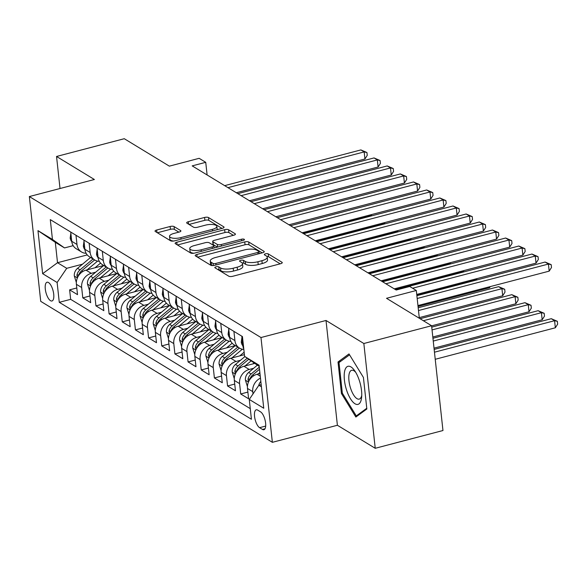<?xml version="1.0" encoding="UTF-8"?>
<svg xmlns="http://www.w3.org/2000/svg" width="587" height="587" viewBox="0 0 587 587"><rect width="100%" height="100%" fill="white"/><g stroke="black" fill="none" stroke-linecap="round" stroke-linejoin="round"><path stroke-width="0.88" d="M216.001 266.806A2.084 0.704 -6.2 0 0 214.835 267.577A2.084 0.704 -6.2 0 0 215.04 267.841L228.769 276.198A2.972 1.005 -6.2 0 0 232.716 276.286L280.593 263.724A2.972 1.005 -6.2 0 0 282.252 262.624A2.972 1.005 -6.2 0 0 281.958 262.242L268.23 253.892A2.084 0.704 -6.2 0 0 265.463 253.826A2.084 0.704 -6.2 0 0 264.304 254.604A2.084 0.704 -6.2 0 0 264.51 254.868L266.285 255.947A9.509 3.221 -6.2 0 1 267.232 257.15A9.509 3.221 -6.2 0 1 261.912 260.694L257.92 261.743A9.509 3.221 -6.2 0 1 245.278 261.457L243.502 260.379A2.084 0.704 -6.2 0 0 240.736 260.312A2.084 0.704 -6.2 0 0 239.569 261.09A2.084 0.704 -6.2 0 0 239.775 261.354L241.55 262.433A9.509 3.221 -6.2 0 1 242.497 263.644A9.509 3.221 -6.2 0 1 237.177 267.18L233.186 268.23A9.509 3.221 -6.2 0 1 220.543 267.943L218.768 266.865A2.084 0.704 -6.2 0 0 216.001 266.806M50.497 300.676A9.693 3.676 -104.7 0 0 51.964 300.984A9.693 3.676 -104.7 0 0 53.461 292.443A9.693 3.676 -104.7 0 0 48.523 282.552A9.693 3.676 -104.7 0 0 47.048 282.244A9.693 3.676 -104.7 0 0 45.551 290.785A9.693 3.676 -104.7 0 0 50.497 300.676M174.075 226.582A2.972 1.005 -6.2 0 0 170.127 226.494L156.692 230.016A2.972 1.005 -6.2 0 0 155.034 231.124A2.972 1.005 -6.2 0 0 155.328 231.498L170.568 240.773A2.972 1.005 -6.2 0 0 174.522 240.868L222.392 228.306A2.972 1.005 -6.2 0 0 224.058 227.198A2.972 1.005 -6.2 0 0 223.764 226.824L208.517 217.55A2.972 1.005 -6.2 0 0 204.57 217.461L188.346 221.717A2.972 1.005 -6.2 0 0 186.681 222.818A2.972 1.005 -6.2 0 0 186.974 223.199L193.497 227.169A2.972 1.005 -6.2 0 0 197.452 227.257L205.494 225.144A7.954 2.693 -6.2 0 1 216.852 226.391A7.954 2.693 -6.2 0 1 212.406 229.356L180.891 237.618A7.954 2.693 -6.2 0 1 169.533 236.378A7.954 2.693 -6.2 0 1 173.979 233.413L179.233 232.034A2.972 1.005 -6.2 0 0 180.899 230.926A2.972 1.005 -6.2 0 0 180.598 230.552L174.075 226.582L174.383 229.414A2.972 1.005 -6.2 0 0 170.435 229.326L157.382 232.745M363.845 343.505L326.012 320.473L337.393 425.267L375.232 448.292L363.845 343.505L431.584 325.734L386.51 298.299L416.315 290.484L409.733 286.478L396.181 290.029L192.191 165.879L205.736 162.328L199.154 158.321L169.35 166.143L124.275 138.708L56.543 156.472L60.021 188.515M326.012 320.473L260.98 337.532L29.35 196.557L94.375 179.505L56.543 156.472M196.872 254.465A2.972 1.005 -6.2 0 0 195.207 255.572A2.972 1.005 -6.2 0 0 195.5 255.947L210.748 265.229A2.972 1.005 -6.2 0 0 214.695 265.317L262.572 252.762A2.972 1.005 -6.2 0 0 264.231 251.654A2.972 1.005 -6.2 0 0 263.937 251.273L248.697 241.998A2.972 1.005 -6.2 0 0 244.742 241.91L196.872 254.465L197.144 256.945M190.658 253.004L175.418 243.722A2.972 1.005 -6.2 0 1 175.117 243.348A2.972 1.005 -6.2 0 1 176.782 242.24L224.652 229.686A2.972 1.005 -6.2 0 1 228.607 229.774L235.13 233.743A2.972 1.005 -6.2 0 1 235.424 234.118A2.972 1.005 -6.2 0 1 233.765 235.226L214.35 240.318A2.972 1.005 -6.2 0 0 212.685 241.426A2.972 1.005 -6.2 0 0 212.978 241.8L217.307 244.434A2.972 1.005 -6.2 0 0 221.262 244.522L241.47 239.225A2.084 0.704 -6.2 0 1 244.441 239.547A2.084 0.704 -6.2 0 1 243.282 240.325L194.613 253.092A2.972 1.005 -6.2 0 1 190.658 253.004M431.584 325.734L442.965 430.528L375.232 448.292M76.794 287.968L69.626 289.846L77.521 294.652L76.398 284.313L81.659 287.52A12.114 10.427 -58.7 0 1 91.271 273.344L95.681 272.192M89.958 295.973L82.789 297.858L90.684 302.665L89.562 292.326L94.823 295.525A12.114 10.427 -58.7 0 1 104.427 281.356L108.844 280.197M103.114 303.985L95.945 305.864L103.84 310.67L102.718 300.331L107.986 303.538A12.114 10.427 -58.7 0 1 117.591 289.369L122.001 288.21M116.277 311.998L109.109 313.876L117.004 318.682L115.881 308.344L121.142 311.55A12.114 10.427 -58.7 0 1 130.754 297.374L135.164 296.222M129.441 320.003L122.265 321.881L130.167 326.688L129.045 316.356L134.306 319.555A12.114 10.427 -58.7 0 1 143.91 305.387L148.328 304.227M142.597 328.016L135.428 329.894L143.323 334.7L142.201 324.362L147.469 327.568A12.114 10.427 -58.7 0 1 157.074 313.392L161.484 312.24M155.76 336.021L148.592 337.907L156.487 342.713L155.364 332.374L160.625 335.573A12.114 10.427 -58.7 0 1 170.237 321.405L174.647 320.245M168.924 344.033L161.748 345.912L169.65 350.718L168.528 340.379L173.789 343.586A12.114 10.427 -58.7 0 1 183.393 329.417L187.803 328.258M182.08 352.046L174.911 353.924L182.806 358.73L181.684 348.392L186.952 351.598A12.114 10.427 -58.7 0 1 196.557 337.422L200.967 336.27M195.244 360.051L188.075 361.937L195.97 366.743L194.847 356.404L200.108 359.604A12.114 10.427 -58.7 0 1 209.72 345.435L214.13 344.276M208.407 368.064L201.231 369.942L209.133 374.748L208.003 364.41L213.272 367.616A12.114 10.427 -58.7 0 1 222.877 353.447L227.286 352.288M221.563 376.076L214.394 377.955L222.29 382.761L221.167 372.422L226.435 375.629A12.114 10.427 -58.7 0 1 236.04 361.453L240.45 360.301M234.727 384.081L227.558 385.96L235.453 390.766L234.33 380.435L239.591 383.634A12.114 10.427 -58.7 0 1 249.204 369.465L253.613 368.306M247.883 392.094L240.714 393.972L248.609 398.778L247.487 388.44A12.114 10.427 -58.7 0 1 257.099 374.271L259.975 373.515M76.398 284.313A12.114 10.427 121.3 0 1 86.003 270.145L103.679 265.507M89.562 292.326A12.114 10.427 121.3 0 1 99.166 278.15L116.842 273.513M102.718 300.331A12.114 10.427 121.3 0 1 112.33 286.163L129.998 281.525M115.881 308.344A12.114 10.427 121.3 0 1 125.486 294.175L143.162 289.538M129.045 316.356A12.114 10.427 121.3 0 1 138.649 302.18L156.325 297.543M142.201 324.362A12.114 10.427 121.3 0 1 151.813 310.193L169.482 305.556M155.364 332.374A12.114 10.427 121.3 0 1 164.969 318.198L182.645 313.568M168.528 340.379A12.114 10.427 121.3 0 1 178.132 326.211L195.809 321.573M181.684 348.392A12.114 10.427 121.3 0 1 191.296 334.223L208.965 329.586M194.847 356.404A12.114 10.427 121.3 0 1 204.452 342.228L222.128 337.598M208.003 364.41A12.114 10.427 121.3 0 1 217.616 350.241L235.292 345.604M221.167 372.422A12.114 10.427 121.3 0 1 230.772 358.253L244.405 354.673M234.33 380.435A12.114 10.427 121.3 0 1 243.935 366.259L254.641 363.448M260.577 411.869L257.678 410.108A9.385 3.566 -104.7 0 0 256.255 409.807A9.385 3.566 -104.7 0 0 254.802 418.083A9.385 3.566 -104.7 0 0 259.586 427.666L262.484 429.435A9.385 3.566 -104.7 0 0 263.915 429.728A9.385 3.566 -104.7 0 0 265.361 421.459A9.385 3.566 -104.7 0 0 260.577 411.869M260.98 337.532L272.368 442.319L40.73 301.351L29.35 196.557M69.626 289.846L70.653 299.333L59.272 302.32L251.427 419.265L249.27 399.439L258.874 385.263L261.186 384.661M59.272 302.32L57.122 282.494L42.646 273.681L37.972 230.632L52.448 239.445L50.291 219.619L242.438 336.564L244.596 356.39L259.072 365.195L263.746 408.244L249.27 399.439M243.774 348.869A12.114 10.427 -58.7 0 1 242.813 345.391L241.815 336.182M70.719 232.048L71.724 241.264A12.114 10.427 121.3 0 0 76.266 248.771L81.527 251.97A12.114 10.427 -58.7 0 1 76.985 244.471L75.987 235.255M83.882 240.061L84.88 249.277A12.114 10.427 121.3 0 0 89.422 256.776L94.69 259.982A12.114 10.427 -58.7 0 1 90.149 252.476L89.143 243.267M97.046 248.074L98.044 257.282A12.114 10.427 121.3 0 0 102.586 264.788L107.847 267.995A12.114 10.427 -58.7 0 1 103.305 260.489L102.307 251.273M110.202 256.079L111.207 265.295A12.114 10.427 121.3 0 0 115.742 272.794L121.01 276A12.114 10.427 -58.7 0 1 116.468 268.501L115.47 259.285M123.365 264.091L124.363 273.307A12.114 10.427 121.3 0 0 128.905 280.806L134.174 284.013A12.114 10.427 -58.7 0 1 129.632 276.506L128.626 267.298M136.522 272.104L137.527 281.312A12.114 10.427 121.3 0 0 142.069 288.819L147.33 292.018A12.114 10.427 -58.7 0 1 142.788 284.519L141.79 275.303M149.685 280.109L150.69 289.325A12.114 10.427 121.3 0 0 155.225 296.824L160.493 300.03A12.114 10.427 -58.7 0 1 155.951 292.524L154.953 283.316M162.848 288.122L163.846 297.33A12.114 10.427 121.3 0 0 168.388 304.836L173.657 308.043A12.114 10.427 -58.7 0 1 169.115 300.537L168.109 291.321M176.005 296.127L177.01 305.343A12.114 10.427 121.3 0 0 181.552 312.849L186.813 316.048A12.114 10.427 -58.7 0 1 182.271 308.549L181.273 299.333M189.168 304.139L190.166 313.355A12.114 10.427 121.3 0 0 194.708 320.854L199.976 324.061A12.114 10.427 -58.7 0 1 195.434 316.554L194.436 307.346M202.332 312.152L203.329 321.36A12.114 10.427 121.3 0 0 207.871 328.867L213.132 332.073A12.114 10.427 -58.7 0 1 208.598 324.567L207.593 315.351M215.488 320.157L216.493 329.373A12.114 10.427 121.3 0 0 221.035 336.879L226.296 340.078A12.114 10.427 -58.7 0 1 221.754 332.58L220.756 323.364M228.651 328.17L229.649 337.386A12.114 10.427 121.3 0 0 234.191 344.885L239.459 348.091A12.114 10.427 -58.7 0 1 234.917 340.585L233.912 331.376M253.004 393.928L252.755 391.646A12.114 10.427 -58.7 0 1 260.481 378.145M240.714 393.972L239.591 383.634M227.558 385.96L226.435 375.629M214.394 377.955L213.272 367.616M201.231 369.942L200.108 359.604M188.075 361.937L186.952 351.598M174.911 353.924L173.789 343.586M161.748 345.912L160.625 335.573M148.592 337.907L147.469 327.568M135.428 329.894L134.306 319.555M122.265 321.881L121.142 311.55M109.109 313.876L107.986 303.538M95.945 305.864L94.823 295.525M82.789 297.858L81.659 287.52M70.653 299.333L250.275 408.647M87.243 254.919L57.519 262.712L66.727 268.318L82.518 264.179M258.874 385.263L261.42 386.811M259.205 366.42L244.596 356.39M337.393 425.267L272.368 442.319M207.108 174.963L205.736 162.328M419.331 318.279L416.315 290.484M73.177 245.66L64.511 247.927L55.303 242.321L57.519 262.712L42.646 273.681M243.84 349.412A12.114 10.427 -58.7 0 1 239.459 348.091M230.896 341.414A12.114 10.427 -58.7 0 1 226.296 340.078M217.733 333.401A12.114 10.427 -58.7 0 1 213.132 332.073M204.577 325.389A12.114 10.427 -58.7 0 1 199.976 324.061M191.413 317.384A12.114 10.427 -58.7 0 1 186.813 316.048M178.257 309.371A12.114 10.427 -58.7 0 1 173.657 308.043M165.094 301.358A12.114 10.427 -58.7 0 1 160.493 300.03M151.93 293.353A12.114 10.427 -58.7 0 1 147.33 292.018M138.774 285.341A12.114 10.427 -58.7 0 1 134.174 284.013M125.611 277.335A12.114 10.427 -58.7 0 1 121.01 276M112.447 269.323A12.114 10.427 -58.7 0 1 107.847 267.995M99.291 261.31A12.114 10.427 -58.7 0 1 94.69 259.982M86.128 253.305A12.114 10.427 -58.7 0 1 81.527 251.97M52.448 239.445L64.511 247.927M66.727 268.318L57.122 282.494M37.972 230.632L55.303 242.321M349.001 353.924L338.017 361.974L341.443 393.532L355.861 417.041L366.846 408.992L363.419 377.434L349.001 353.924M342.412 393.283L341.443 393.532M340.805 361.247L338.017 361.974M217.689 269.448A2.084 0.704 -6.2 0 1 219.076 269.697L220.851 270.776A9.509 3.221 -6.2 0 0 233.494 271.062L233.186 268.23M242.497 263.644L242.805 266.476A9.509 3.221 -6.2 0 1 237.486 270.013L233.494 271.062M267.232 257.15L267.54 259.982A9.509 3.221 -6.2 0 1 262.22 263.526L258.229 264.576A9.509 3.221 -6.2 0 1 245.586 264.289L243.81 263.211A2.084 0.704 -6.2 0 0 242.196 262.969M280.212 263.827L268.538 256.724A2.084 0.704 -6.2 0 0 266.931 256.482M262.191 252.858L248.998 244.83A2.972 1.005 -6.2 0 0 245.05 244.742L197.555 257.201M213.052 263.387A2.084 0.704 -6.2 0 0 215.818 263.446L257.832 252.425A2.084 0.704 -6.2 0 0 258.999 251.654A2.084 0.704 -6.2 0 0 258.794 251.39L256.923 250.245A9.509 3.221 -6.2 0 0 244.273 249.967L215.554 257.495A9.509 3.221 -6.2 0 0 210.234 261.039A9.509 3.221 -6.2 0 0 211.173 262.25L213.052 263.387L213.286 265.551M210.234 261.039L210.542 263.871A9.509 3.221 -6.2 0 0 211.481 265.082L211.173 262.25M212.296 265.573L211.481 265.082M177.465 244.977L224.96 232.518L224.652 229.686M233.384 235.328L228.915 232.606A2.972 1.005 -6.2 0 0 224.96 232.518M212.685 241.426L212.993 244.258A2.972 1.005 -6.2 0 0 213.286 244.632L217.373 247.12M194.202 245.601A7.954 2.693 -6.2 0 0 189.755 248.565A7.954 2.693 -6.2 0 0 201.114 249.813L212.215 246.9A2.972 1.005 -6.2 0 0 213.881 245.792A2.972 1.005 -6.2 0 0 213.587 245.417L209.258 242.783A2.972 1.005 -6.2 0 0 205.303 242.688L194.202 245.601M189.755 248.565L190.063 251.397A7.954 2.693 -6.2 0 0 193.857 253.246M178.859 232.136L174.383 229.414M169.533 236.378L169.841 239.21A7.954 2.693 -6.2 0 0 173.583 241.052M217.095 229.7A7.954 2.693 -6.2 0 0 217.161 229.224L216.852 226.391M222.018 228.409L208.825 220.382A2.972 1.005 -6.2 0 0 204.878 220.294L189.029 224.447M258.735 385.468A8.027 6.905 -58.7 0 1 260.833 381.411M435.231 359.288L555.346 327.781L554.576 320.7L551.288 318.697L434.16 349.419M434.461 352.207L554.576 320.7L557.342 321.302L557.65 324.134L555.346 327.781M551.288 318.697L557.342 321.302M417.951 305.563L549.19 271.135L548.419 264.055L417.181 298.482M545.132 262.051L551.186 264.656L548.419 264.055L545.132 262.051L416.88 295.694M551.186 264.656L551.494 267.489L549.19 271.135M354.974 403.753A19.679 7.47 -104.7 0 0 361.621 397.384A19.679 7.47 -104.7 0 0 354.599 370.61A19.679 7.47 -104.7 0 0 350.975 366.934A19.679 7.47 -104.7 0 0 344.415 380.134A19.679 7.47 -104.7 0 0 354.974 403.753M355.693 372.297A14.902 5.657 -104.7 0 0 353.924 370.757A14.902 5.657 -104.7 0 0 351.657 370.28A14.902 5.657 -104.7 0 0 349.36 383.421A14.902 5.657 -104.7 0 0 356.955 398.632A14.902 5.657 -104.7 0 0 359.222 399.109A14.902 5.657 -104.7 0 0 361.746 395.374M366.765 408.251L356.294 415.919L342.324 393.143L339.007 362.568L349.558 354.834M358.004 415.471L356.294 415.919M258.192 373.985L259.872 372.576M247.435 386.598L245.395 380.068A8.027 6.905 -58.7 0 1 248.639 372.466L257.275 365.246M434.02 348.142L542.183 319.768L541.412 312.688L538.125 310.692L432.949 338.273M249.71 379.723A8.027 6.905 -58.7 0 1 252.718 374.946L259.513 369.267M259.285 367.176L251.133 373.985A8.027 6.905 121.3 0 0 248 379.378L248.646 381.631M433.25 341.062L541.412 312.688L544.178 313.289L544.487 316.122L542.183 319.768M538.125 310.692L544.178 313.289M252.872 363.918L253.98 362.986M245.028 365.972L251.06 360.932M234.272 378.586L232.232 372.055A8.027 6.905 -58.7 0 1 235.475 364.454L244.889 356.595M432.81 336.997L529.026 311.763L528.256 304.682L524.961 302.679L431.738 327.135M236.546 371.71A8.027 6.905 -58.7 0 1 239.555 366.941L248.712 359.288M247.23 358.239L237.977 365.98A8.027 6.905 121.3 0 0 234.837 371.366L235.49 373.625M432.039 329.916L528.256 304.682L531.022 305.284L531.33 308.116L529.026 311.763M524.961 302.679L531.022 305.284M239.716 355.905L244.141 352.207M231.872 357.96L242.336 349.221M221.108 370.58L219.076 364.043A8.027 6.905 -58.7 0 1 222.312 356.441L235.328 345.574M431.599 325.851L515.863 303.75L515.092 296.67L511.805 294.667L420.072 318.726M223.39 363.705A8.027 6.905 -58.7 0 1 226.391 358.928L239.408 348.054M237.823 347.093L224.814 357.967A8.027 6.905 121.3 0 0 221.673 363.353L222.326 365.613M423.359 320.729L515.092 296.67L517.859 297.271L518.167 300.104L515.863 303.75M511.805 294.667L517.859 297.271M226.553 347.893L232.166 343.204M218.709 349.955L229.172 341.208M207.952 362.568L205.912 356.038A8.027 6.905 -58.7 0 1 209.155 348.436L222.165 337.562M419.257 317.626L502.699 295.745L501.936 288.665L498.642 286.661L418.186 307.764M210.227 355.693A8.027 6.905 -58.7 0 1 213.235 350.916L226.244 340.049M224.667 339.088L211.65 349.955A8.027 6.905 121.3 0 0 208.517 355.348L209.163 357.6M418.494 310.545L501.936 288.665L504.695 289.259L505.003 292.091L502.699 295.745M498.642 286.661L504.695 289.259M241.947 337.422L241.272 342.111A8.027 6.905 121.3 0 0 242.857 345.758M416.741 294.417L536.034 263.13L535.263 256.049L412.595 288.224M531.969 254.046L538.03 256.644L535.263 256.049L531.969 254.046L395.755 289.773M538.03 256.644L538.338 259.476L536.034 263.13M228.783 329.41L228.108 334.106A8.027 6.905 121.3 0 0 229.7 337.745M394.251 288.855L522.87 255.118L522.1 248.037L385.886 283.763M518.813 246.034L524.866 248.639L522.1 248.037L518.813 246.034L382.599 281.76M524.866 248.639L525.174 251.471L522.87 255.118M215.627 321.397L214.952 326.093A8.027 6.905 121.3 0 0 216.537 329.74M381.088 280.843L509.707 247.105L508.944 240.024L372.723 275.758M505.649 238.021L511.703 240.626L508.944 240.024L505.649 238.021L369.436 273.755M511.703 240.626L512.011 243.458L509.707 247.105M202.464 313.392L201.789 318.088A8.027 6.905 121.3 0 0 203.373 321.727M367.924 272.838L496.551 239.1L495.78 232.019L359.567 267.745M492.486 230.016L498.546 232.613L495.78 232.019L492.486 230.016L356.272 265.742M498.546 232.613L498.855 235.446L496.551 239.1M213.389 339.888L219.01 335.192M205.545 341.942L216.009 333.203M194.789 354.555L192.749 348.025A8.027 6.905 -58.7 0 1 195.992 340.423L209.001 329.556M418.047 306.487L489.543 287.733L489.441 286.808M197.071 347.68A8.027 6.905 -58.7 0 1 200.072 342.911L213.081 332.037M211.503 331.075L198.494 341.95A8.027 6.905 121.3 0 0 195.354 347.335L196.007 349.595M490.262 286.595L489.543 287.733M189.3 305.379L188.625 310.075A8.027 6.905 121.3 0 0 190.217 313.722M354.768 264.825L483.387 231.087L482.617 224.007L346.403 259.733M479.33 222.003L485.383 224.608L482.617 224.007L479.33 222.003L343.116 257.73M485.383 224.608L485.691 227.44L483.387 231.087M200.233 331.875L205.846 327.186M192.389 333.937L202.853 325.191M181.625 346.55L179.593 340.02A8.027 6.905 -58.7 0 1 182.828 332.418L195.845 321.544M416.836 295.342L476.38 279.72L476.277 278.803M183.907 339.675A8.027 6.905 -58.7 0 1 186.908 334.898L199.925 324.031M198.34 323.07L185.331 333.937A8.027 6.905 121.3 0 0 182.19 339.33L182.843 341.583M477.099 278.583L476.38 279.72M176.144 297.367L175.469 302.063A8.027 6.905 121.3 0 0 177.054 305.71M341.605 256.812L470.224 223.075L469.461 215.994L333.24 251.728M466.166 213.998L472.227 216.596L469.461 215.994L466.166 213.998L329.953 249.724M472.227 216.596L472.528 219.428L470.224 223.075M187.07 323.87L192.683 319.174M179.226 325.924L189.689 317.185M168.469 338.538L166.429 332.007A8.027 6.905 -58.7 0 1 169.672 324.406L182.682 313.539M395.337 289.516L463.216 271.715L463.121 270.79M170.744 331.662A8.027 6.905 -58.7 0 1 173.752 326.886L186.761 316.019M185.184 315.058L172.167 325.924A8.027 6.905 121.3 0 0 169.034 331.317L169.687 333.57M463.935 270.578L463.216 271.715M162.981 289.362L162.305 294.058A8.027 6.905 121.3 0 0 163.89 297.697M328.441 248.807L457.068 215.069L456.297 207.989L320.084 243.715M453.01 205.986L459.063 208.59L456.297 207.989L453.01 205.986L316.789 241.712M459.063 208.59L459.372 211.423L457.068 215.069M173.906 315.857L179.527 311.161M166.062 317.912L176.533 309.173M155.306 330.525L153.266 323.995A8.027 6.905 -58.7 0 1 156.509 316.393L169.518 305.526M382.174 281.511L450.06 263.702L449.958 262.778M157.587 323.65A8.027 6.905 -58.7 0 1 160.589 318.88L173.598 308.006M172.02 307.045L159.011 317.919A8.027 6.905 121.3 0 0 155.871 323.305L156.524 325.565M450.779 262.565L450.06 263.702M149.817 281.349L149.142 286.045A8.027 6.905 121.3 0 0 150.734 289.692M315.285 240.795L443.904 207.057L443.134 199.976L306.92 235.71M439.846 197.973L445.9 200.578L443.134 199.976L439.846 197.973L303.633 233.707M445.9 200.578L446.208 203.41L443.904 207.057M160.75 307.845L166.363 303.156M152.906 309.907L163.369 301.16M142.142 322.52L140.11 315.989A8.027 6.905 -58.7 0 1 143.345 308.388L156.362 297.514M369.018 273.498L436.897 255.69L436.794 254.773M144.424 315.645A8.027 6.905 -58.7 0 1 147.425 310.868L160.442 300.001M158.857 299.04L145.847 309.907A8.027 6.905 121.3 0 0 142.714 315.3L143.36 317.552M437.616 254.553L436.897 255.69M136.661 273.344L135.986 278.033A8.027 6.905 121.3 0 0 137.571 281.679M302.122 232.782L430.741 199.052L429.978 191.971L293.757 227.697M426.683 189.968L432.744 192.565L429.978 191.971L426.683 189.968L290.47 225.694M432.744 192.565L433.052 195.398L430.741 199.052M147.586 299.84L153.2 295.144M139.743 301.894L150.206 293.155M128.986 314.507L126.946 307.977A8.027 6.905 -58.7 0 1 130.189 300.375L143.199 289.508M355.854 265.485L423.733 247.685L423.638 246.76M131.261 307.632A8.027 6.905 -58.7 0 1 134.269 302.855L147.278 291.988M145.701 291.027L132.691 301.894A8.027 6.905 121.3 0 0 129.551 307.287L130.204 309.547M424.452 246.547L423.733 247.685M123.497 265.331L122.822 270.027A8.027 6.905 121.3 0 0 124.407 273.667M288.958 224.777L417.584 191.039L416.814 183.958L280.601 219.685M413.527 181.955L419.58 184.56L416.814 183.958L413.527 181.955L277.306 217.682M419.58 184.56L419.888 187.392L417.584 191.039M134.423 291.827L140.044 287.138M126.587 293.882L137.05 285.143M115.822 306.502L113.783 299.964A8.027 6.905 -58.7 0 1 117.026 292.363L130.035 281.496M342.691 257.48L410.577 239.672L410.474 238.748M118.104 299.627A8.027 6.905 -58.7 0 1 121.105 294.85L134.115 283.976M132.537 283.015L119.528 293.889A8.027 6.905 121.3 0 0 116.387 299.275L117.04 301.535M411.296 238.535L410.577 239.672M110.341 257.319L109.666 262.015A8.027 6.905 121.3 0 0 111.251 265.662M275.802 216.764L404.421 183.027L403.651 175.946L267.437 211.68M400.363 173.943L406.417 176.548L403.651 175.946L400.363 173.943L264.15 209.676M406.417 176.548L406.725 179.38L404.421 183.027M121.267 283.815L126.88 279.126M113.423 285.876L123.886 277.13M102.659 298.49L100.626 291.959A8.027 6.905 -58.7 0 1 103.862 284.357L116.879 273.483M329.534 249.468L397.414 231.667L397.318 230.742M104.941 291.614A8.027 6.905 -58.7 0 1 107.942 286.838L120.959 275.971M119.381 275.01L106.364 285.876A8.027 6.905 121.3 0 0 103.231 291.269L103.877 293.522M398.133 230.522L397.414 231.667M97.178 249.314L96.503 254.002A8.027 6.905 121.3 0 0 98.088 257.649M262.638 208.759L391.265 175.021L390.494 167.941L254.274 203.667M387.2 165.938L393.261 168.535L390.494 167.941L387.2 165.938L250.987 201.664M393.261 168.535L393.569 171.367L391.265 175.021M108.103 275.809L113.724 271.113M100.26 277.864L110.723 269.125M89.503 290.477L87.463 283.947A8.027 6.905 -58.7 0 1 90.706 276.345L103.716 265.478M316.371 241.455L384.258 223.654L384.155 222.73M91.777 283.602A8.027 6.905 -58.7 0 1 94.786 278.832L107.795 267.958M106.218 266.997L93.208 277.871A8.027 6.905 121.3 0 0 90.068 283.257L90.721 285.517M384.969 222.517L384.258 223.654M84.014 241.301L83.339 245.997A8.027 6.905 121.3 0 0 84.924 249.636M249.475 200.747L378.101 167.009L377.331 159.928L241.118 195.654M374.044 157.925L380.097 160.53L377.331 159.928L374.044 157.925L237.823 193.651M380.097 160.53L380.405 163.362L378.101 167.009M94.94 267.797L100.56 263.108M87.103 269.859L97.567 261.112M76.339 282.472L74.3 275.941A8.027 6.905 -58.7 0 1 77.543 268.34L90.552 257.466M303.208 233.45L371.094 215.642L370.991 214.725M78.621 275.597A8.027 6.905 -58.7 0 1 81.622 270.82L94.632 259.953M93.054 258.992L80.045 269.859A8.027 6.905 121.3 0 0 76.904 275.244L77.557 277.504M371.813 214.504L371.094 215.642M70.858 233.288L70.183 237.984A8.027 6.905 121.3 0 0 71.768 241.631M236.319 192.734L364.938 158.996L364.167 151.916L227.954 187.649M360.88 149.92L366.934 152.517L364.167 151.916L360.88 149.92L224.667 185.646M366.934 152.517L367.242 155.35L364.938 158.996M86.003 270.145L91.271 273.344M99.166 278.15L104.427 281.356M112.33 286.163L117.591 289.369M125.486 294.175L130.754 297.374M138.649 302.18L143.91 305.387M151.813 310.193L157.074 313.392M164.969 318.198L170.237 321.405M178.132 326.211L183.393 329.417M191.296 334.223L196.557 337.422M204.452 342.228L209.72 345.435M217.616 350.241L222.877 353.447M230.772 358.253L236.04 361.453M243.935 366.259L249.204 369.465M257.099 374.271L260.268 376.201M242.813 345.391L243.444 345.772M71.724 241.264L76.985 244.471M84.88 249.277L90.149 252.476M98.044 257.282L103.305 260.489M111.207 265.295L116.468 268.501M124.363 273.307L129.632 276.506M137.527 281.312L142.788 284.519M150.69 289.325L155.951 292.524M163.846 297.33L169.115 300.537M177.01 305.343L182.271 308.549M190.166 313.355L195.434 316.554M203.329 321.36L208.598 324.567M216.493 329.373L221.754 332.58M229.649 337.386L234.917 340.585M247.487 388.44L252.755 391.646M265.008 428.767L262.484 429.435M265.684 426.074L259.586 427.666M220.851 270.776L220.543 267.943M237.486 270.013L237.177 267.18M243.81 263.211L243.502 260.379M245.586 264.289L245.278 261.457M258.229 264.576L257.92 261.743M262.22 263.526L261.912 260.694M268.538 256.724L268.23 253.892M282.046 263.049L281.958 262.242M219.076 269.697L218.768 266.865M245.05 244.742L244.742 241.91M248.998 244.83L248.697 241.998M264.025 252.087L263.937 251.273M215.979 264.979L215.818 263.446M258.001 253.958L257.832 252.425M177.054 244.72L176.782 242.24M228.915 232.606L228.607 229.774M235.218 234.551L235.13 233.743M213.286 244.632L212.978 241.8M217.594 247.061L217.307 244.434M221.424 246.056L221.262 244.522M241.639 240.758L241.47 239.225M201.282 251.339L201.114 249.813M212.384 248.426L212.215 246.9M180.686 231.359L180.598 230.552M181.06 239.151L180.891 237.618M212.575 230.882L212.406 229.356M188.61 224.197L188.346 221.717M204.878 220.294L204.57 217.461M208.825 220.382L208.517 217.55M223.852 227.631L223.764 226.824M156.964 232.496L156.692 230.016M170.435 229.326L170.127 226.494M245.439 380.229L248.462 382.064M252.718 374.946L253.885 375.658M248.639 372.466L251.133 373.985M249.981 378.857L248 379.378M232.283 372.217L235.299 374.051M239.555 366.941L240.721 367.645M235.475 364.454L237.977 365.98M236.818 370.845L234.837 371.366M219.12 364.204L222.135 366.046M226.391 358.928L227.558 359.64M222.312 356.441L224.814 357.967M223.654 362.839L221.673 363.353M205.956 356.199L208.979 358.033M213.235 350.916L214.402 351.628M209.155 348.436L211.65 349.955M210.498 354.827L208.517 355.348M242.526 342.749L241.286 341.994M229.363 334.737L228.13 333.981M216.207 326.724L214.967 325.976M203.043 318.719L201.803 317.963M192.8 348.186L195.816 350.028M200.072 342.911L201.238 343.615M195.992 340.423L198.494 341.95M197.335 346.814L195.354 347.335M189.88 310.706L188.647 309.951M179.637 340.181L182.652 342.016M186.908 334.898L188.075 335.61M182.828 332.418L185.331 333.937M184.171 338.809L182.19 339.33M176.724 302.694L175.484 301.945M166.473 332.169L169.496 334.003M173.752 326.886L174.919 327.597M169.672 324.406L172.167 325.924M171.015 330.797L169.034 331.317M163.56 294.689L162.32 293.933M153.317 324.156L156.333 325.998M160.589 318.88L161.755 319.585M156.509 316.393L159.011 317.919M157.852 322.784L155.871 323.305M150.397 286.676L149.164 285.92M140.154 316.151L143.169 317.985M147.425 310.868L148.592 311.58M143.345 308.388L145.847 309.907M144.688 314.779L142.714 315.3M137.241 278.671L136.001 277.915M126.99 308.138L130.013 309.973M134.269 302.855L135.436 303.567M130.189 300.375L132.691 301.894M131.532 306.766L129.551 307.287M124.077 270.658L122.837 269.903M113.834 300.126L116.85 301.967M121.105 294.85L122.272 295.562M117.026 292.363L119.528 293.889M118.369 298.761L116.387 299.275M110.914 262.646L109.681 261.897M100.67 292.121L103.694 293.955M107.942 286.838L109.109 287.549M103.862 284.357L106.364 285.876M105.205 290.748L103.231 291.269M97.758 254.641L96.517 253.885M87.514 284.108L90.53 285.95M94.786 278.832L95.952 279.537M90.706 276.345L93.208 277.871M92.049 282.736L90.068 283.257M84.594 246.628L83.354 245.872M74.351 276.103L77.367 277.937M81.622 270.82L82.789 271.532M77.543 268.34L80.045 269.859M78.885 274.731L76.904 275.244M71.431 238.615L70.198 237.867M259.219 253.643L258.999 251.654M214.116 247.971L213.881 245.792"/></g></svg>

